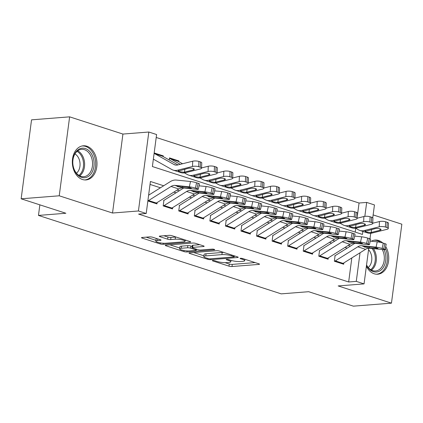 <?xml version="1.0" encoding="UTF-8"?>
<svg xmlns="http://www.w3.org/2000/svg" width="423" height="423" viewBox="0 0 423 423"><rect width="100%" height="100%" fill="white"/><g stroke="black" fill="none" stroke-linecap="round" stroke-linejoin="round"><path stroke-width="0.63" d="M212.721 260.478A1.507 0.296 -172.5 0 0 212.298 260.626A1.507 0.296 -172.5 0 0 212.748 260.906L228.975 266.152A2.157 0.428 -172.5 0 0 232 266.527L258.913 264.407A2.157 0.428 -172.5 0 0 259.521 264.19A2.157 0.428 -172.5 0 0 258.881 263.793L242.649 258.548A1.507 0.296 -172.5 0 0 240.534 258.284A1.507 0.296 -172.5 0 0 240.111 258.437A1.507 0.296 -172.5 0 0 240.56 258.712L242.659 259.394A6.895 1.364 -172.5 0 1 244.711 260.668A6.895 1.364 -172.5 0 1 242.76 261.351L240.518 261.525A6.895 1.364 -172.5 0 1 230.847 260.325L228.743 259.648A1.507 0.296 -172.5 0 0 226.628 259.384A1.507 0.296 -172.5 0 0 226.205 259.532A1.507 0.296 -172.5 0 0 226.654 259.812L228.753 260.489A6.895 1.364 -172.5 0 1 230.805 261.768A6.895 1.364 -172.5 0 1 228.854 262.445L226.612 262.625A6.895 1.364 -172.5 0 1 216.941 261.419L214.842 260.742A1.507 0.296 -172.5 0 0 212.721 260.478M82.469 179.5A17.126 12.299 85.5 0 0 86.006 179.934A17.126 12.299 85.5 0 0 96.983 164.351A17.126 12.299 85.5 0 0 86.852 146.215A17.126 12.299 85.5 0 0 83.315 145.787A17.126 12.299 85.5 0 0 72.333 161.364A17.126 12.299 85.5 0 0 82.469 179.5M366.371 266.3A17.126 12.299 85.5 0 0 374.233 273.781A17.126 12.299 85.5 0 0 377.771 274.21A17.126 12.299 85.5 0 0 387.917 264.169A17.126 12.299 85.5 0 0 385.697 246.561M382.783 242.971A17.126 12.299 85.5 0 0 378.617 240.497A17.126 12.299 85.5 0 0 375.079 240.068A17.126 12.299 85.5 0 0 371.294 241.232M152.682 237.261A2.157 0.428 -172.5 0 0 149.663 236.885L142.112 237.483A2.157 0.428 -172.5 0 0 141.499 237.694A2.157 0.428 -172.5 0 0 142.144 238.091L160.164 243.918A2.157 0.428 -172.5 0 0 163.188 244.293L190.101 242.168A2.157 0.428 -172.5 0 0 190.71 241.956A2.157 0.428 -172.5 0 0 190.07 241.559L172.045 235.733A2.157 0.428 -172.5 0 0 169.026 235.357L159.905 236.076A2.157 0.428 -172.5 0 0 159.297 236.288A2.157 0.428 -172.5 0 0 159.936 236.69L167.651 239.18A2.157 0.428 -172.5 0 0 170.67 239.555L175.196 239.201A5.763 1.142 -172.5 0 1 181.509 239.746A5.763 1.142 -172.5 0 1 184.994 241.274A5.763 1.142 -172.5 0 1 183.365 241.84L165.647 243.241A5.763 1.142 -172.5 0 1 159.334 242.696A5.763 1.142 -172.5 0 1 155.844 241.163A5.763 1.142 -172.5 0 1 157.478 240.597L160.428 240.364A2.157 0.428 -172.5 0 0 161.036 240.153A2.157 0.428 -172.5 0 0 160.396 239.751L152.682 237.261M21.15 198.799L31.545 119.846L69.626 116.843L59.231 195.796L21.15 198.799L65.888 213.255L38.467 215.418L281.216 293.863L308.637 291.701L353.374 306.157L391.455 303.154L338.162 285.932L364.055 283.891L356.277 281.374L348.658 281.977L138.591 214.091L146.205 213.493L138.427 210.977L148.822 132.024L156.6 134.54L152.386 166.546L362.458 234.432L362.855 231.407M59.231 195.796L112.529 213.023L138.427 210.977M189.61 252.832A2.157 0.428 -172.5 0 0 189.002 253.044A2.157 0.428 -172.5 0 0 189.647 253.44L207.667 259.267A2.157 0.428 -172.5 0 0 210.691 259.643L237.604 257.517A2.157 0.428 -172.5 0 0 238.212 257.306A2.157 0.428 -172.5 0 0 237.573 256.909L219.548 251.082A2.157 0.428 -172.5 0 0 216.528 250.707L189.61 252.832M183.915 251.59L165.895 245.768A2.157 0.428 -172.5 0 1 165.25 245.366A2.157 0.428 -172.5 0 1 165.864 245.155L192.777 243.035A2.157 0.428 -172.5 0 1 195.796 243.41L203.511 245.9A2.157 0.428 -172.5 0 1 204.15 246.302A2.157 0.428 -172.5 0 1 203.542 246.514L192.629 247.376A2.157 0.428 -172.5 0 0 192.021 247.587A2.157 0.428 -172.5 0 0 192.661 247.984L197.779 249.639A2.157 0.428 -172.5 0 0 200.798 250.014L212.166 249.121A1.507 0.296 -172.5 0 1 213.816 249.258A1.507 0.296 -172.5 0 1 214.731 249.66A1.507 0.296 -172.5 0 1 214.302 249.808L186.94 251.965A2.157 0.428 -172.5 0 1 183.915 251.59L184.058 250.538M391.455 303.154L401.85 224.201L373.139 214.921M154.178 152.946L163.283 155.891L162.02 155.992M169.237 159.989L169.512 157.901L178.844 160.92L177.581 161.02M185.417 163.04L185.041 163.135M335.058 255.889L334.355 261.224L343.693 264.243L343.867 262.905M319.497 250.86L318.794 256.195L328.132 259.214L328.311 257.877M303.936 245.832L303.238 251.167L312.571 254.186L312.75 252.848M288.375 240.803L287.677 246.138L297.009 249.158L297.189 247.82M272.819 235.775L272.116 241.11L281.448 244.129L281.628 242.791M257.258 230.746L256.555 236.082L265.893 239.101L266.067 237.763M241.697 225.718L240.994 231.053L250.331 234.072L250.506 232.735M226.136 220.69L225.433 226.025L234.77 229.044L234.945 227.706M210.575 215.667L209.871 220.996L219.209 224.016L219.384 222.678M195.014 210.638L194.31 215.968L203.648 218.987L203.823 217.649M179.452 205.61L178.749 210.94L188.087 213.959L188.261 212.621M163.891 200.581L163.188 205.911L172.526 208.93L172.7 207.593M348.658 281.977L351.825 257.924M347.177 248.127L345.004 247.423M331.616 243.098L329.443 242.395M316.055 238.07L313.882 237.366M300.494 233.041L298.321 232.338M284.938 228.013L282.76 227.31M269.377 222.984L267.199 222.281M253.816 217.956L251.637 217.253M238.255 212.928L236.076 212.224M222.694 207.899L220.515 207.196M207.133 202.871L204.954 202.168M191.571 197.842L189.393 197.139M176.01 192.814L173.837 192.111M160.449 187.786L150.033 184.423M157.139 202.564L156.965 203.902L147.854 200.957M357.213 216.994L359.053 203.019L156.214 137.475M355.225 232.095L355.727 228.277M178.844 160.92L178.755 161.623M163.283 155.891L163.193 156.595M39.857 204.848L38.467 215.418M112.529 213.023L122.924 134.065L69.626 116.843M122.924 134.065L148.822 132.024M359.053 203.019L366.672 202.421L374.45 204.933L372.753 217.84M163.675 185.766L150.419 181.483L146.205 213.493M350.403 246.107L348.229 245.403M334.842 241.078L332.668 240.375M319.28 236.05L317.107 235.347M303.719 231.021L301.546 230.318M288.163 225.993L285.985 225.29M272.602 220.965L270.424 220.261M257.041 215.936L254.863 215.233M241.48 210.908L239.302 210.205M225.919 205.879L223.741 205.176M210.358 200.851L208.179 200.148M194.797 195.823L192.618 195.119M179.236 190.794L177.063 190.091M356.277 281.374L360.042 252.78M370.717 233.29L369.988 238.847M368.75 248.227L364.055 283.891M364.838 216.359L366.672 202.421M225.073 262.667L229.255 264.015A2.157 0.428 -172.5 0 0 232.28 264.391L255.154 262.588M193.649 252.51L203.912 255.825M208.079 258.559A1.507 0.296 -172.5 0 0 210.194 258.823L233.824 256.957A1.507 0.296 -172.5 0 0 234.247 256.809A1.507 0.296 -172.5 0 0 233.797 256.528L231.582 255.815A6.895 1.364 -172.5 0 0 221.911 254.614L205.763 255.883A6.895 1.364 -172.5 0 0 203.812 256.565A6.895 1.364 -172.5 0 0 205.864 257.845L208.079 258.559M223.735 252.436A6.895 1.364 -172.5 0 0 222.191 252.478L221.911 254.614M203.812 256.565L204.092 254.429A6.895 1.364 -172.5 0 1 206.043 253.752L222.191 252.478M179.78 248.031L169.898 244.838M199.783 244.7L192.909 245.24A2.157 0.428 -172.5 0 0 192.301 245.451L192.021 247.587M181.303 248.269A5.763 1.142 -172.5 0 0 179.669 248.835A5.763 1.142 -172.5 0 0 183.159 250.363A5.763 1.142 -172.5 0 0 189.472 250.908L195.717 250.416A2.157 0.428 -172.5 0 0 196.325 250.205A2.157 0.428 -172.5 0 0 195.685 249.803L190.567 248.148A2.157 0.428 -172.5 0 0 187.542 247.772L181.303 248.269L181.583 246.133A5.763 1.142 -172.5 0 0 179.955 246.699L179.669 248.835M181.583 246.133L187.828 245.641A2.157 0.428 -172.5 0 1 190.847 246.017L192.169 246.445M156.822 238.598A5.763 1.142 -172.5 0 0 156.129 239.032L155.844 241.163M176.074 237.033A5.763 1.142 -172.5 0 0 175.476 237.065L175.196 239.201M163.944 235.759L167.931 237.049A2.157 0.428 -172.5 0 0 170.95 237.425L175.476 237.065M185.105 240.454L186.342 240.354M146.147 237.16L155.955 240.333M355.606 228.209L358.535 229.858A16.465 10.987 -72.1 0 0 359.888 230.45L367.666 232.962A16.465 10.987 -72.1 0 0 372.071 233.057L386.997 229.324A4.394 1.258 -177.6 0 0 388.277 228.505A4.394 1.258 -177.6 0 0 386.982 227.548L387.198 222.292A4.394 1.258 2.4 0 1 388.494 223.249L388.277 228.505M359.888 230.45A16.465 10.987 -72.1 0 0 364.293 230.546L379.22 226.813L379.442 221.557A4.394 1.258 2.4 0 1 385.644 221.789L387.198 222.292M372.726 223.238L379.442 221.557M370.627 232.592L366.181 232.063L365.134 231.429L375.053 228.658A3.511 1.005 2.4 0 1 380.018 228.843A3.511 1.005 2.4 0 1 381.054 229.61A3.511 1.005 2.4 0 1 380.034 230.265L370.627 232.592L372.071 233.057M385.644 221.789L385.427 227.045L386.982 227.548M385.427 227.045A4.394 1.258 -177.6 0 0 379.22 226.813M334.535 261.282A7.683 5.129 -72.1 0 0 335.323 260.869L357.784 246.81A10.977 7.323 107.9 0 1 361.824 245.731L376.068 247.159L377.242 241.829A4.394 0.465 12.4 0 1 383.307 243.135L382.133 248.465A4.394 0.465 -167.6 0 0 376.068 247.159M370.225 241.126L377.242 241.829M334.741 255.915L354.886 243.299M342.318 263.799A7.683 5.129 -72.1 0 0 343.101 263.386L365.562 249.321A10.977 7.323 107.9 0 1 369.602 248.243L383.846 249.676A4.394 0.465 -167.6 0 0 385.025 249.612A4.394 0.465 -167.6 0 0 383.687 248.967L382.133 248.465M383.687 248.967L384.861 243.637L383.307 243.135M384.861 243.637A4.394 0.465 12.4 0 1 386.199 244.283L385.025 249.612M369.406 246.805L369.3 247.899L364.393 247.021L363.5 246.271L372.155 247.08A3.511 0.37 12.4 0 1 377.004 248.121A3.511 0.37 12.4 0 1 378.077 248.639A3.511 0.37 12.4 0 1 377.136 248.687L377.242 248.201M369.3 247.899L377.136 248.687M363.352 246.376L361.824 245.731M384.089 249.697A14.821 10.644 -94.5 0 1 384.126 265.998A14.821 10.644 -94.5 0 1 373.308 271.64A14.821 10.644 -94.5 0 1 366.519 265.189M366.551 264.951A13.721 9.856 85.5 0 0 372.689 270.63A13.721 9.856 85.5 0 0 375.524 270.974A13.721 9.856 85.5 0 0 383.534 263.323A13.721 9.856 85.5 0 0 382.27 249.517M368.56 249.676A10.808 7.757 -94.5 0 1 368.243 267.495M380.637 242.421A17.015 12.219 85.5 0 0 377.385 240.698A17.015 12.219 85.5 0 0 373.869 240.269A17.015 12.219 85.5 0 0 373.689 240.285L373.869 240.269M376.544 274.199L376.375 274.21A17.015 12.219 85.5 0 0 376.544 274.199A17.015 12.219 85.5 0 0 385.3 248.359M93.483 158.694A14.821 10.644 -94.5 0 1 87.048 177.126A14.821 10.644 -94.5 0 1 73.396 167.217A14.821 10.644 -94.5 0 1 79.831 148.785A14.821 10.644 -94.5 0 1 93.483 158.694M73.38 166.963A13.721 9.856 85.5 0 0 83.759 176.692A13.721 9.856 85.5 0 0 91.981 159.069A13.721 9.856 85.5 0 0 81.602 149.335A13.721 9.856 85.5 0 0 73.38 166.963M74.956 153.914A10.808 7.757 -94.5 0 1 79.598 160.724A10.808 7.757 -94.5 0 1 76.478 173.213M84.78 179.918L84.611 179.928A17.015 12.219 85.5 0 0 84.78 179.918A17.015 12.219 85.5 0 0 94.974 158.059A17.015 12.219 85.5 0 0 82.104 145.993A17.015 12.219 85.5 0 0 81.925 146.009L82.104 145.993M340.044 223.18L342.974 224.83A16.465 10.987 -72.1 0 0 344.327 225.422L352.105 227.934A16.465 10.987 -72.1 0 0 356.515 228.029L371.442 224.296A4.394 1.258 -177.6 0 0 372.716 223.476A4.394 1.258 -177.6 0 0 371.42 222.519L371.637 217.263A4.394 1.258 2.4 0 1 372.933 218.22L372.716 223.476M344.327 225.422A16.465 10.987 -72.1 0 0 348.732 225.517L363.658 221.784L363.88 216.528A4.394 1.258 2.4 0 1 370.083 216.761L371.637 217.263M357.165 218.21L363.88 216.528M355.066 227.563L350.619 227.035L349.572 226.4L359.492 223.63A3.511 1.005 2.4 0 1 364.457 223.815A3.511 1.005 2.4 0 1 365.493 224.581A3.511 1.005 2.4 0 1 364.473 225.237L355.066 227.563L356.515 228.029M370.083 216.761L369.866 222.017L371.42 222.519M369.866 222.017A4.394 1.258 -177.6 0 0 363.658 221.784M324.483 218.152L327.413 219.801A16.465 10.987 -72.1 0 0 328.766 220.394L336.544 222.905A16.465 10.987 -72.1 0 0 340.954 223L355.88 219.267A4.394 1.258 -177.6 0 0 357.155 218.448A4.394 1.258 -177.6 0 0 355.859 217.491L356.076 212.235A4.394 1.258 2.4 0 1 357.372 213.192L357.155 218.448M328.766 220.394A16.465 10.987 -72.1 0 0 333.171 220.489L348.097 216.756L348.319 211.5A4.394 1.258 2.4 0 1 354.522 211.733L356.076 212.235M341.604 213.181L348.319 211.5M339.51 222.535L335.058 222.006L334.011 221.372L343.931 218.601A3.511 1.005 2.4 0 1 348.896 218.786A3.511 1.005 2.4 0 1 349.932 219.553A3.511 1.005 2.4 0 1 348.912 220.209L339.51 222.535L340.954 223M354.522 211.733L354.305 216.988L355.859 217.491M354.305 216.988A4.394 1.258 -177.6 0 0 348.097 216.756M308.922 213.123L311.857 214.773A16.465 10.987 -72.1 0 0 313.205 215.365L320.988 217.877A16.465 10.987 -72.1 0 0 325.393 217.972L340.319 214.239A4.394 1.258 -177.6 0 0 341.594 213.419A4.394 1.258 -177.6 0 0 340.298 212.462L340.52 207.207A4.394 1.258 2.4 0 1 341.81 208.164L341.594 213.419M313.205 215.365A16.465 10.987 -72.1 0 0 317.61 215.46L332.536 211.727L332.758 206.472A4.394 1.258 2.4 0 1 338.96 206.704L340.52 207.207M326.043 208.153L332.758 206.472M323.949 217.507L319.497 216.978L318.45 216.343L328.37 213.573A3.511 1.005 2.4 0 1 333.335 213.758A3.511 1.005 2.4 0 1 334.371 214.524A3.511 1.005 2.4 0 1 333.35 215.18L323.949 217.507L325.393 217.972M338.96 206.704L338.744 211.96L340.298 212.462M338.744 211.96A4.394 1.258 -177.6 0 0 332.536 211.727M293.361 208.095L296.296 209.745A16.465 10.987 -72.1 0 0 297.644 210.337L305.427 212.848A16.465 10.987 -72.1 0 0 309.832 212.943L324.758 209.216A4.394 1.258 -177.6 0 0 326.033 208.391A4.394 1.258 -177.6 0 0 324.737 207.434L324.959 202.178A4.394 1.258 2.4 0 1 326.249 203.135L326.033 208.391M297.644 210.337A16.465 10.987 -72.1 0 0 302.048 210.432L316.975 206.699L317.197 201.443A4.394 1.258 2.4 0 1 323.399 201.676L324.959 202.178M310.482 203.125L317.197 201.443M308.388 212.478L303.936 211.949L302.889 211.315L312.809 208.544A3.511 1.005 2.4 0 1 317.773 208.729A3.511 1.005 2.4 0 1 318.81 209.496A3.511 1.005 2.4 0 1 317.789 210.152L308.388 212.478L309.832 212.943M323.399 201.676L323.183 206.932L324.737 207.434M323.183 206.932A4.394 1.258 -177.6 0 0 316.975 206.699M318.974 256.253A7.683 5.129 -72.1 0 0 319.762 255.841L342.223 241.782A10.977 7.323 107.9 0 1 346.263 240.703L360.507 242.13L361.681 236.801A4.394 0.465 12.4 0 1 367.746 238.107L366.572 243.437A4.394 0.465 -167.6 0 0 360.507 242.13M354.664 236.097L361.681 236.801M319.18 250.887L339.325 238.271M326.757 258.77A7.683 5.129 -72.1 0 0 327.539 258.358L350.001 244.293A10.977 7.323 107.9 0 1 354.04 243.214L368.29 244.647A4.394 0.465 -167.6 0 0 369.464 244.584A4.394 0.465 -167.6 0 0 368.126 243.939L366.572 243.437M368.126 243.939L369.3 238.609L367.746 238.107M369.3 238.609A4.394 0.465 12.4 0 1 370.638 239.254L369.464 244.584M353.845 241.776L353.739 242.871L348.832 241.993L347.939 241.242L356.594 242.051A3.511 0.37 12.4 0 1 361.443 243.093A3.511 0.37 12.4 0 1 362.516 243.611A3.511 0.37 12.4 0 1 361.575 243.659L361.681 243.172M353.739 242.871L361.575 243.659M347.791 241.348L346.263 240.703M303.413 251.225A7.683 5.129 -72.1 0 0 304.2 250.813L326.662 236.753A10.977 7.323 107.9 0 1 330.701 235.674L344.946 237.102L346.12 231.772A4.394 0.465 12.4 0 1 352.185 233.078L351.011 238.408A4.394 0.465 -167.6 0 0 344.946 237.102M339.103 231.069L346.12 231.772M303.619 245.858L323.764 233.242M311.196 253.742A7.683 5.129 -72.1 0 0 311.984 253.329L334.44 239.265A10.977 7.323 107.9 0 1 338.479 238.186L352.729 239.619A4.394 0.465 -167.6 0 0 353.903 239.555A4.394 0.465 -167.6 0 0 352.565 238.91L351.011 238.408M352.565 238.91L353.739 233.581L352.185 233.078M353.739 233.581A4.394 0.465 12.4 0 1 355.077 234.226L353.903 239.555M338.284 236.748L338.178 237.842L333.271 236.965L332.378 236.214L341.033 237.023A3.511 0.37 12.4 0 1 345.887 238.064A3.511 0.37 12.4 0 1 346.955 238.583A3.511 0.37 12.4 0 1 346.014 238.63L346.12 238.144M338.178 237.842L346.014 238.63M332.229 236.32L330.701 235.674M287.857 246.197A7.683 5.129 -72.1 0 0 288.639 245.784L311.101 231.725A10.977 7.323 107.9 0 1 315.14 230.646L329.385 232.074L330.559 226.744A4.394 0.465 12.4 0 1 336.623 228.05L335.45 233.38A4.394 0.465 -167.6 0 0 329.385 232.074M323.542 226.041L330.559 226.744M288.058 240.83L308.203 228.214M295.635 248.713A7.683 5.129 -72.1 0 0 296.423 248.301L318.879 234.236A10.977 7.323 107.9 0 1 322.918 233.158L337.168 234.591A4.394 0.465 -167.6 0 0 338.342 234.527A4.394 0.465 -167.6 0 0 337.004 233.882L335.45 233.38M337.004 233.882L338.178 228.552L336.623 228.05M338.178 228.552A4.394 0.465 12.4 0 1 339.516 229.197L338.342 234.527M322.723 231.719L322.617 232.814L317.71 231.936L316.816 231.185L325.472 231.994A3.511 0.37 12.4 0 1 330.326 233.036A3.511 0.37 12.4 0 1 331.394 233.554A3.511 0.37 12.4 0 1 330.453 233.602L330.559 233.115M322.617 232.814L330.453 233.602M316.668 231.291L315.14 230.646M272.296 241.168A7.683 5.129 -72.1 0 0 273.078 240.756L295.54 226.696A10.977 7.323 107.9 0 1 299.579 225.618L313.824 227.051L314.998 221.715A4.394 0.465 12.4 0 1 321.062 223.021L319.888 228.351A4.394 0.465 -167.6 0 0 313.824 227.051M307.981 221.012L314.998 221.715M272.497 235.801L292.642 223.185M280.074 243.685A7.683 5.129 -72.1 0 0 280.861 243.273L303.317 229.208A10.977 7.323 107.9 0 1 307.357 228.129L321.607 229.562A4.394 0.465 -167.6 0 0 322.781 229.499A4.394 0.465 -167.6 0 0 321.443 228.854L319.888 228.351M321.443 228.854L322.622 223.524L321.062 223.021M322.622 223.524A4.394 0.465 12.4 0 1 323.955 224.169L322.781 229.499M307.161 226.691L307.056 227.786L302.149 226.908L301.255 226.157L309.911 226.966A3.511 0.37 12.4 0 1 314.765 228.008A3.511 0.37 12.4 0 1 315.833 228.526A3.511 0.37 12.4 0 1 314.892 228.573L314.998 228.087M307.056 227.786L314.892 228.573M301.107 226.263L299.579 225.618M277.8 203.066L280.735 204.716A16.465 10.987 -72.1 0 0 282.083 205.308L289.866 207.82A16.465 10.987 -72.1 0 0 294.271 207.915L309.197 204.187A4.394 1.258 -177.6 0 0 310.471 203.363A4.394 1.258 -177.6 0 0 309.176 202.406L309.398 197.15A4.394 1.258 2.4 0 1 310.688 198.107L310.471 203.363M282.083 205.308A16.465 10.987 -72.1 0 0 286.487 205.404L301.414 201.671L301.636 196.415A4.394 1.258 2.4 0 1 307.838 196.647L309.398 197.15M294.921 198.096L301.636 196.415M292.827 207.45L288.375 206.926L287.328 206.287L297.247 203.516A3.511 1.005 2.4 0 1 302.212 203.701A3.511 1.005 2.4 0 1 303.249 204.468A3.511 1.005 2.4 0 1 302.228 205.123L292.827 207.45L294.271 207.915M307.838 196.647L307.621 201.903L309.176 202.406M307.621 201.903A4.394 1.258 -177.6 0 0 301.414 201.671M256.735 236.14A7.683 5.129 -72.1 0 0 257.517 235.727L279.978 221.668A10.977 7.323 107.9 0 1 284.018 220.589L298.263 222.022L299.436 216.687A4.394 0.465 12.4 0 1 305.501 217.993L304.327 223.323A4.394 0.465 -167.6 0 0 298.263 222.022M292.42 215.984L299.436 216.687M256.935 230.773L277.086 218.157M264.512 238.657A7.683 5.129 -72.1 0 0 265.3 238.244L287.756 224.179A10.977 7.323 107.9 0 1 291.796 223.101L306.046 224.534A4.394 0.465 -167.6 0 0 307.22 224.47A4.394 0.465 -167.6 0 0 305.887 223.825L304.327 223.323M305.887 223.825L307.061 218.495L305.501 217.993M307.061 218.495A4.394 0.465 12.4 0 1 308.393 219.14L307.22 224.47M291.6 221.663L291.495 222.762L286.588 221.879L285.694 221.129L294.35 221.938A3.511 0.37 12.4 0 1 299.204 222.979A3.511 0.37 12.4 0 1 300.272 223.497A3.511 0.37 12.4 0 1 299.331 223.545L299.436 223.058M291.495 222.762L299.331 223.545M285.546 221.234L284.018 220.589M262.239 198.038L265.173 199.688A16.465 10.987 -72.1 0 0 266.522 200.28L274.305 202.791A16.465 10.987 -72.1 0 0 278.709 202.887L293.636 199.159A4.394 1.258 -177.6 0 0 294.91 198.334A4.394 1.258 -177.6 0 0 293.615 197.377L293.837 192.121A4.394 1.258 2.4 0 1 295.132 193.078L294.91 198.334M266.522 200.28A16.465 10.987 -72.1 0 0 270.926 200.375L285.853 196.642L286.075 191.386A4.394 1.258 2.4 0 1 292.277 191.619L293.837 192.121M279.36 193.068L286.075 191.386M277.266 202.421L272.814 201.898L271.767 201.258L281.686 198.487A3.511 1.005 2.4 0 1 286.651 198.673A3.511 1.005 2.4 0 1 287.688 199.439A3.511 1.005 2.4 0 1 286.667 200.095L277.266 202.421L278.709 202.887M292.277 191.619L292.06 196.875L293.615 197.377M292.06 196.875A4.394 1.258 -177.6 0 0 285.853 196.642M241.173 231.111A7.683 5.129 -72.1 0 0 241.956 230.699L264.417 216.639A10.977 7.323 107.9 0 1 268.457 215.561L282.701 216.994L283.875 211.659A4.394 0.465 12.4 0 1 289.94 212.965L288.766 218.294A4.394 0.465 -167.6 0 0 282.701 216.994M276.864 210.955L283.875 211.659M241.374 225.745L261.525 213.129M248.951 233.628A7.683 5.129 -72.1 0 0 249.739 233.216L272.195 219.151A10.977 7.323 107.9 0 1 276.235 218.072L290.485 219.505A4.394 0.465 -167.6 0 0 291.659 219.442A4.394 0.465 -167.6 0 0 290.326 218.797L288.766 218.294M290.326 218.797L291.5 213.467L289.94 212.965M291.5 213.467A4.394 0.465 12.4 0 1 292.832 214.112L291.659 219.442M276.039 216.634L275.933 217.734L271.032 216.851L270.133 216.1L278.789 216.909A3.511 0.37 12.4 0 1 283.643 217.951A3.511 0.37 12.4 0 1 284.711 218.469A3.511 0.37 12.4 0 1 283.77 218.517L283.875 218.03M275.933 217.734L283.77 218.517M269.985 216.206L268.457 215.561M246.678 193.01L249.612 194.659A16.465 10.987 -72.1 0 0 250.961 195.252L258.744 197.763A16.465 10.987 -72.1 0 0 263.148 197.858L278.075 194.131A4.394 1.258 -177.6 0 0 279.349 193.306A4.394 1.258 -177.6 0 0 278.054 192.349L278.276 187.093A4.394 1.258 2.4 0 1 279.571 188.05L279.349 193.306M250.961 195.252A16.465 10.987 -72.1 0 0 255.365 195.347L270.292 191.614L270.514 186.358A4.394 1.258 2.4 0 1 276.721 186.591L278.276 187.093M263.799 188.039L270.514 186.358M261.705 197.393L257.253 196.869L256.206 196.23L266.125 193.459A3.511 1.005 2.4 0 1 271.09 193.644A3.511 1.005 2.4 0 1 272.126 194.411A3.511 1.005 2.4 0 1 271.106 195.066L261.705 197.393L263.148 197.858M276.721 186.591L276.499 191.846L278.054 192.349M276.499 191.846A4.394 1.258 -177.6 0 0 270.292 191.614M225.612 226.083A7.683 5.129 -72.1 0 0 226.395 225.671L248.856 211.611A10.977 7.323 107.9 0 1 252.896 210.532L267.14 211.965L268.319 206.63A4.394 0.465 12.4 0 1 274.379 207.936L273.205 213.266A4.394 0.465 -167.6 0 0 267.14 211.965M261.303 205.927L268.319 206.63M225.813 220.716L245.964 208.1M233.39 228.6A7.683 5.129 -72.1 0 0 234.178 228.187L256.634 214.123A10.977 7.323 107.9 0 1 260.674 213.044L274.924 214.477A4.394 0.465 -167.6 0 0 276.097 214.419A4.394 0.465 -167.6 0 0 274.765 213.768L273.205 213.266M274.765 213.768L275.939 208.439L274.379 207.936M275.939 208.439A4.394 0.465 12.4 0 1 277.271 209.084L276.097 214.419M260.478 211.606L260.372 212.706L255.471 211.823L254.572 211.072L263.228 211.881A3.511 0.37 12.4 0 1 268.082 212.922A3.511 0.37 12.4 0 1 269.15 213.441A3.511 0.37 12.4 0 1 268.208 213.488L268.314 213.002M260.372 212.706L268.208 213.488M254.424 211.177L252.896 210.532M231.117 187.981L234.051 189.631A16.465 10.987 -72.1 0 0 235.4 190.223L243.183 192.735A16.465 10.987 -72.1 0 0 247.587 192.83L262.514 189.102A4.394 1.258 -177.6 0 0 263.788 188.277A4.394 1.258 -177.6 0 0 262.493 187.32L262.715 182.064A4.394 1.258 2.4 0 1 264.01 183.022L263.788 188.277M235.4 190.223A16.465 10.987 -72.1 0 0 239.809 190.318L254.736 186.585L254.953 181.33A4.394 1.258 2.4 0 1 261.16 181.562L262.715 182.064M248.238 183.011L254.953 181.33M246.144 192.365L241.692 191.841L240.645 191.201L250.564 188.431A3.511 1.005 2.4 0 1 255.529 188.616A3.511 1.005 2.4 0 1 256.565 189.382A3.511 1.005 2.4 0 1 255.545 190.038L246.144 192.365L247.587 192.83M261.16 181.562L260.938 186.818L262.493 187.32M260.938 186.818A4.394 1.258 -177.6 0 0 254.736 186.585M210.051 221.055A7.683 5.129 -72.1 0 0 210.834 220.642L233.295 206.583A10.977 7.323 107.9 0 1 237.335 205.504L251.585 206.937L252.758 201.602A4.394 0.465 12.4 0 1 258.823 202.908L257.644 208.238A4.394 0.465 -167.6 0 0 251.585 206.937M245.742 200.899L252.758 201.602M210.252 215.688L230.403 203.072M217.829 223.571A7.683 5.129 -72.1 0 0 218.617 223.159L241.078 209.094A10.977 7.323 107.9 0 1 245.118 208.016L259.362 209.448A4.394 0.465 -167.6 0 0 260.536 209.39A4.394 0.465 -167.6 0 0 259.204 208.74L257.644 208.238M259.204 208.74L260.378 203.41L258.823 202.908M260.378 203.41A4.394 0.465 12.4 0 1 261.715 204.055L260.536 209.39M244.917 206.577L244.811 207.677L239.91 206.794L239.011 206.043L247.667 206.852A3.511 0.37 12.4 0 1 252.52 207.894A3.511 0.37 12.4 0 1 253.589 208.412A3.511 0.37 12.4 0 1 252.647 208.46L252.753 207.973M244.811 207.677L252.647 208.46M238.863 206.149L237.335 205.504M215.556 182.953L218.49 184.602A16.465 10.987 -72.1 0 0 219.838 185.195L227.622 187.706A16.465 10.987 -72.1 0 0 232.026 187.801L246.953 184.074A4.394 1.258 -177.6 0 0 248.227 183.249A4.394 1.258 -177.6 0 0 246.932 182.292L247.154 177.036A4.394 1.258 2.4 0 1 248.449 177.993L248.227 183.249M219.838 185.195A16.465 10.987 -72.1 0 0 224.248 185.29L239.175 181.557L239.392 176.301A4.394 1.258 2.4 0 1 245.599 176.534L247.154 177.036M232.676 177.983L239.392 176.301M230.583 187.336L226.131 186.813L225.084 186.173L235.008 183.402A3.511 1.005 2.4 0 1 239.968 183.587A3.511 1.005 2.4 0 1 241.004 184.354A3.511 1.005 2.4 0 1 239.984 185.01L230.583 187.336L232.026 187.801M245.599 176.534L245.377 181.79L246.932 182.292M245.377 181.79A4.394 1.258 -177.6 0 0 239.175 181.557M194.49 216.026A7.683 5.129 -72.1 0 0 195.278 215.614L217.734 201.554A10.977 7.323 107.9 0 1 221.774 200.476L236.023 201.908L237.197 196.573A4.394 0.465 12.4 0 1 243.262 197.879L242.088 203.209A4.394 0.465 -167.6 0 0 236.023 201.908M230.181 195.87L237.197 196.573M194.691 210.659L214.842 198.043M202.268 218.543A7.683 5.129 -72.1 0 0 203.056 218.131L225.517 204.066A10.977 7.323 107.9 0 1 229.557 202.987L243.801 204.42A4.394 0.465 -167.6 0 0 244.98 204.362A4.394 0.465 -167.6 0 0 243.643 203.712L242.088 203.209M243.643 203.712L244.817 198.382L243.262 197.879M244.817 198.382A4.394 0.465 12.4 0 1 246.154 199.027L244.98 204.362M229.356 201.549L229.25 202.649L224.349 201.766L223.45 201.015L232.105 201.824A3.511 0.37 12.4 0 1 236.959 202.866A3.511 0.37 12.4 0 1 238.027 203.384A3.511 0.37 12.4 0 1 237.086 203.431L237.197 202.945M229.25 202.649L237.086 203.431M223.302 201.121L221.774 200.476M199.994 177.924L202.929 179.574A16.465 10.987 -72.1 0 0 204.283 180.166L212.06 182.678A16.465 10.987 -72.1 0 0 216.465 182.773L231.392 179.045A4.394 1.258 -177.6 0 0 232.666 178.22A4.394 1.258 -177.6 0 0 231.376 177.263L231.593 172.008A4.394 1.258 2.4 0 1 232.888 172.965L232.666 178.22M204.283 180.166A16.465 10.987 -72.1 0 0 208.687 180.261L223.614 176.528L223.83 171.273A4.394 1.258 2.4 0 1 230.038 171.505L231.593 172.008M217.115 172.954L223.83 171.273M215.021 182.308L210.569 181.784L209.522 181.144L219.447 178.374A3.511 1.005 2.4 0 1 224.407 178.559A3.511 1.005 2.4 0 1 225.443 179.326A3.511 1.005 2.4 0 1 224.423 179.981L215.021 182.308L216.465 182.773M230.038 171.505L229.816 176.761L231.376 177.263M229.816 176.761A4.394 1.258 -177.6 0 0 223.614 176.528M178.929 210.998A7.683 5.129 -72.1 0 0 179.717 210.591L202.173 196.526A10.977 7.323 107.9 0 1 206.213 195.447L220.462 196.88L221.636 191.55A4.394 0.465 12.4 0 1 227.701 192.851L226.527 198.181A4.394 0.465 -167.6 0 0 220.462 196.88M214.62 190.842L221.636 191.55M179.13 205.631L199.281 193.015M186.707 213.515A7.683 5.129 -72.1 0 0 187.495 213.102L209.956 199.037A10.977 7.323 107.9 0 1 213.996 197.959L228.24 199.392A4.394 0.465 -167.6 0 0 229.419 199.333A4.394 0.465 -167.6 0 0 228.082 198.683L226.527 198.181M228.082 198.683L229.255 193.353L227.701 192.851M229.255 193.353A4.394 0.465 12.4 0 1 230.593 193.998L229.419 199.333M213.795 196.521L213.689 197.62L208.788 196.737L207.889 195.986L216.55 196.795A3.511 0.37 12.4 0 1 221.398 197.837A3.511 0.37 12.4 0 1 222.466 198.355A3.511 0.37 12.4 0 1 221.525 198.408L221.636 197.916M213.689 197.62L221.525 198.408M207.741 196.092L206.213 195.447M169.443 158.398A7.683 5.129 107.9 0 1 169.686 158.466L177.47 160.978A7.683 5.129 107.9 0 1 178.099 161.253L182.551 163.759M184.433 172.896L187.368 174.546A16.465 10.987 -72.1 0 0 188.721 175.138L196.499 177.649A16.465 10.987 -72.1 0 0 200.904 177.745L215.83 174.017A4.394 1.258 -177.6 0 0 217.105 173.192A4.394 1.258 -177.6 0 0 215.815 172.235L216.031 166.979A4.394 1.258 2.4 0 1 217.327 167.936L217.105 173.192M188.721 175.138A16.465 10.987 -72.1 0 0 193.126 175.233L208.053 171.5L208.269 166.244A4.394 1.258 2.4 0 1 214.477 166.477L216.031 166.979M201.554 167.926L208.269 166.244M169.686 158.466A7.683 5.129 107.9 0 1 170.316 158.741L180.267 164.33M199.46 177.279L195.008 176.756L193.967 176.116L203.886 173.345A3.511 1.005 2.4 0 1 208.846 173.53A3.511 1.005 2.4 0 1 209.882 174.297A3.511 1.005 2.4 0 1 208.862 174.953L199.46 177.279L200.904 177.745M214.477 166.477L214.255 171.733L215.815 172.235M214.255 171.733A4.394 1.258 -177.6 0 0 208.053 171.5M163.368 205.969A7.683 5.129 -72.1 0 0 164.156 205.562L186.612 191.497A10.977 7.323 107.9 0 1 190.651 190.419L204.901 191.852L206.075 186.522A4.394 0.465 12.4 0 1 212.14 187.823L210.966 193.152A4.394 0.465 -167.6 0 0 204.901 191.852M199.059 185.813L206.075 186.522M163.569 200.602L183.719 187.986M171.151 208.486A7.683 5.129 -72.1 0 0 171.934 208.074L194.395 194.009A10.977 7.323 107.9 0 1 198.435 192.93L212.679 194.363A4.394 0.465 -167.6 0 0 213.858 194.305A4.394 0.465 -167.6 0 0 212.52 193.655L210.966 193.152M212.52 193.655L213.694 188.325L212.14 187.823M213.694 188.325A4.394 0.465 12.4 0 1 215.032 188.97L213.858 194.305M198.234 191.492L198.128 192.592L193.226 191.709L192.328 190.958L200.988 191.767A3.511 0.37 12.4 0 1 205.837 192.809A3.511 0.37 12.4 0 1 206.905 193.327A3.511 0.37 12.4 0 1 205.964 193.38L206.075 192.888M198.128 192.592L205.964 193.38M192.179 191.064L190.651 190.419M154.115 153.433A7.683 5.129 107.9 0 1 154.125 153.438L161.909 155.95A7.683 5.129 107.9 0 1 162.538 156.224L177.977 164.901M153.359 159.154L171.807 169.517A16.465 10.987 -72.1 0 0 173.16 170.109L180.938 172.621A16.465 10.987 -72.1 0 0 185.343 172.716L200.269 168.989A4.394 1.258 -177.6 0 0 201.544 168.164A4.394 1.258 -177.6 0 0 200.253 167.207L200.47 161.951A4.394 1.258 2.4 0 1 201.766 162.908L201.544 168.164M173.16 170.109A16.465 10.987 -72.1 0 0 177.565 170.205L192.491 166.472L192.708 161.216A4.394 1.258 2.4 0 1 198.916 161.449L200.47 161.951M154.125 153.438A7.683 5.129 107.9 0 1 154.755 153.713L173.948 164.489A10.977 7.323 -72.1 0 0 174.847 164.885A10.977 7.323 -72.1 0 0 177.782 164.949L192.708 161.216M183.899 172.251L179.447 171.727L178.406 171.088L188.325 168.317A3.511 1.005 2.4 0 1 193.29 168.502A3.511 1.005 2.4 0 1 194.321 169.269A3.511 1.005 2.4 0 1 193.3 169.924L183.899 172.251L185.343 172.716M198.916 161.449L198.694 166.704L200.253 167.207M198.694 166.704A4.394 1.258 -177.6 0 0 192.491 166.472M147.86 200.92A7.683 5.129 -72.1 0 0 148.595 200.534L171.051 186.469A10.977 7.323 107.9 0 1 175.09 185.39L189.34 186.823L190.514 181.493A4.394 0.465 12.4 0 1 196.579 182.794L195.405 188.124A4.394 0.465 -167.6 0 0 189.34 186.823M148.616 195.199L170.205 181.679A16.465 10.987 107.9 0 1 176.264 180.061L190.514 181.493M155.59 203.458A7.683 5.129 -72.1 0 0 156.373 203.045L178.834 188.981A10.977 7.323 107.9 0 1 182.873 187.902L197.118 189.335A4.394 0.465 -167.6 0 0 198.297 189.277A4.394 0.465 -167.6 0 0 196.959 188.626L195.405 188.124M196.959 188.626L198.133 183.296L196.579 182.794M198.133 183.296A4.394 0.465 12.4 0 1 199.471 183.942L198.297 189.277M182.678 186.464L182.567 187.563L177.665 186.68L176.766 185.93L185.427 186.739A3.511 0.37 12.4 0 1 190.276 187.78A3.511 0.37 12.4 0 1 191.344 188.298A3.511 0.37 12.4 0 1 190.403 188.351L190.514 187.86M182.567 187.563L190.403 188.351M176.618 186.035L175.09 185.39M212.801 260.473L212.748 260.906M240.613 258.279L240.56 258.712M226.707 259.378L226.654 259.812M228.859 259.68L228.753 260.489M242.765 258.585L242.659 259.394M258.987 263.83L258.913 264.407M232.28 264.391L232 266.527M229.255 264.015L228.975 266.152M237.678 256.946L237.604 257.517M210.802 258.776L210.691 259.643M207.772 258.458L207.667 259.267M189.726 252.822L189.647 253.44M233.903 255.725L233.797 256.528M231.693 255.006L231.582 255.815M206.043 253.752L205.763 255.883M165.975 245.144L165.895 245.768M203.622 245.937L203.542 246.514M192.909 245.24L192.629 247.376M214.355 249.406L214.302 249.808M187.082 250.897L186.94 251.965M195.791 248.999L195.685 249.803M190.847 246.017L190.567 248.148M187.828 245.641L187.542 247.772M160.507 239.788L160.428 240.364M157.7 238.884L157.478 240.597M170.95 237.425L170.67 239.555M167.931 237.049L167.651 239.18M160.016 236.071L159.936 236.69M190.181 241.596L190.101 242.168M163.326 243.236L163.188 244.293M160.301 242.881L160.164 243.918M142.223 237.472L142.144 238.091M364.293 230.546L365.736 231.011M380.034 230.265L380.092 228.869M371.637 229.509L371.14 232.491M369.602 248.243L367.925 247.704M365.562 249.321L357.784 246.81M343.101 263.386L335.323 260.869M373.403 248.624A13.721 9.856 -94.5 0 1 371.463 270.123M370.685 269.678A13.272 9.533 85.5 0 0 372.055 248.491M77.726 150.815A13.721 9.856 -94.5 0 1 84.045 159.693A13.721 9.856 -94.5 0 1 79.698 175.841M78.921 175.397A13.272 9.533 85.5 0 0 82.982 159.883A13.272 9.533 85.5 0 0 77.028 151.376M348.732 225.517L350.175 225.982M364.473 225.237L364.531 223.841M356.076 224.481L355.579 227.463M333.171 220.489L334.614 220.954M348.912 220.209L348.97 218.813M340.515 219.452L340.018 222.435M317.61 215.46L319.053 215.926M333.35 215.18L333.409 213.784M324.954 214.424L324.457 217.406M302.048 210.432L303.492 210.897M317.789 210.152L317.847 208.756M309.393 209.396L308.896 212.378M354.04 243.214L352.364 242.675M350.001 244.293L342.223 241.782M327.539 258.358L319.762 255.841M338.479 238.186L336.803 237.647M334.44 239.265L326.662 236.753M311.984 253.329L304.2 250.813M322.918 233.158L321.242 232.618M318.879 234.236L311.101 231.725M296.423 248.301L288.639 245.784M307.357 228.129L305.681 227.59M303.317 229.208L295.54 226.696M280.861 243.273L273.078 240.756M286.487 205.404L287.931 205.869M302.228 205.123L302.286 203.727M293.832 204.367L293.335 207.349M291.796 223.101L290.12 222.561M287.756 224.179L279.978 221.668M265.3 238.244L257.517 235.727M270.926 200.375L272.37 200.84M286.667 200.095L286.725 198.699M278.271 199.339L277.774 202.321M276.235 218.072L274.559 217.533M272.195 219.151L264.417 216.639M249.739 233.216L241.956 230.699M255.365 195.347L256.814 195.812M271.106 195.066L271.164 193.671M262.709 194.316L262.212 197.292M260.674 213.044L258.998 212.505M256.634 214.123L248.856 211.611M234.178 228.187L226.395 225.671M239.809 190.318L241.253 190.784M255.545 190.038L255.603 188.642M247.148 189.287L246.657 192.264M245.118 208.016L243.442 207.476M241.078 209.094L233.295 206.583M218.617 223.159L210.834 220.642M224.248 185.29L225.692 185.755M239.984 185.01L240.042 183.614M231.587 184.259L231.095 187.236M229.557 202.987L227.881 202.448M225.517 204.066L217.734 201.554M203.056 218.131L195.278 215.614M208.687 180.261L210.131 180.727M224.423 179.981L224.481 178.585M216.026 179.23L215.534 182.207M213.996 197.959L212.32 197.419M209.956 199.037L202.173 196.526M187.495 213.102L179.717 210.591M193.126 175.233L194.569 175.698M170.316 158.741L178.099 161.253M208.862 174.953L208.92 173.557M200.465 174.202L199.973 177.179M198.435 192.93L196.758 192.391M194.395 194.009L186.612 191.497M171.934 208.074L164.156 205.562M177.565 170.205L179.008 170.67M173.948 164.489L175.809 165.092M154.755 153.713L162.538 156.224M193.3 169.924L193.359 168.528M184.904 169.174L184.412 172.15M182.873 187.902L181.197 187.363M178.834 188.981L171.051 186.469M156.373 203.045L148.595 200.534M230.99 260.372L230.805 261.768M244.896 259.273L244.711 260.668M234.374 255.873L234.247 256.809M196.457 249.21L196.325 250.205M185.168 239.973L184.994 241.274"/></g></svg>

